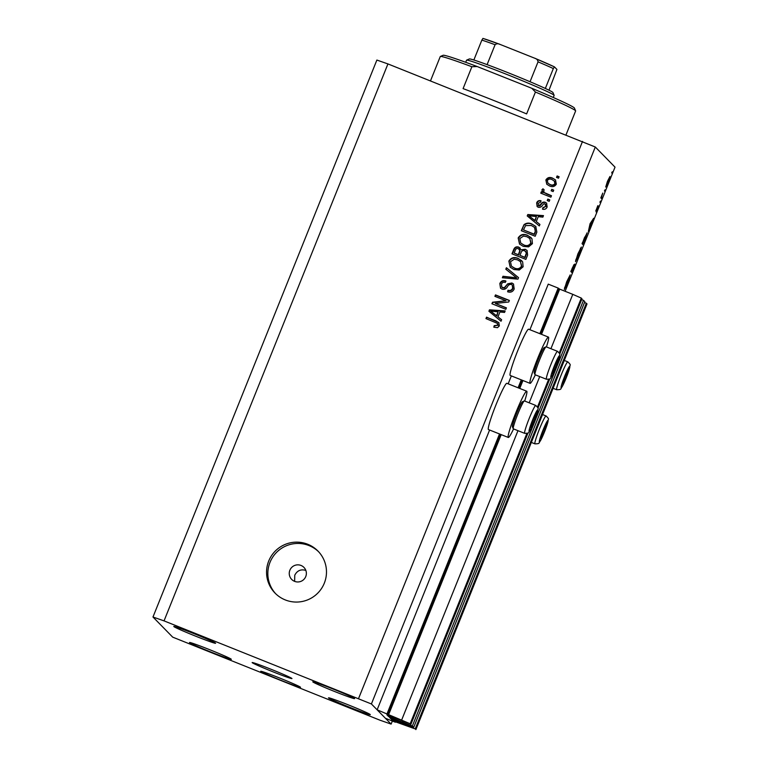 <?xml version="1.0" encoding="UTF-8"?>
<svg xmlns="http://www.w3.org/2000/svg" width="768" height="768" viewBox="0 0 768 768"><rect width="100%" height="100%" fill="white"/><g stroke="black" fill="none" stroke-linecap="round" stroke-linejoin="round"><path stroke-width="1.15" d="M389.722 717.725L392.4 719.962L415.219 728.918L395.491 721.834M395.338 722.218L385.411 718.262L377.126 709.805L489.6 430.013M415.891 729.6L587.011 303.926L586.339 303.245L415.219 728.918M584.506 302.506L586.339 303.245M405.696 725.117L406.022 724.31M389.722 717.715L413.712 727.373L584.832 301.69L583.488 300.326L412.368 726L413.712 727.373M581.645 299.587L583.488 300.326M377.126 709.805L410.179 723.763L386.87 714.797L388.694 716.669L402.989 722.371L403.162 721.392M402.835 722.198L412.368 726M410.851 724.454L528.029 432.96M537.984 408.192L549.782 378.854M559.738 354.096L581.971 298.781L581.299 298.09L559.286 352.858M410.179 723.763L526.867 433.488M537.533 406.954L548.621 379.382M550.925 348.71L572.784 294.346L581.299 298.09M401.664 720.019L517.978 430.685M529.181 402.816L539.731 376.579M541.507 334.339L559.68 289.133L572.784 294.346M559.68 289.133L558.173 288.086L539.846 333.677M387.053 713.76L499.536 433.949M518.093 387.782L521.28 379.843M529.91 329.722L548.246 284.131L558.173 288.086M508.166 383.827L511.344 375.907M524.678 401.03A24.883 2.17 111.7 0 0 526.8 391.267A24.883 2.17 111.7 0 0 526.723 391.219L506.87 383.309A24.883 2.17 111.7 0 0 495.83 405.187A24.883 2.17 111.7 0 0 488.39 429.514A24.883 2.17 111.7 0 0 488.458 429.562L508.32 437.462A24.883 2.17 111.7 0 0 513.571 428.928M526.723 391.219A24.883 2.17 111.7 0 0 515.683 413.098A24.883 2.17 111.7 0 0 508.243 437.414A24.883 2.17 111.7 0 0 508.32 437.462M535.325 374.832A24.883 2.17 -68.3 0 1 530.064 383.357L510.211 375.456A24.883 2.17 -68.3 0 1 510.144 375.408A24.883 2.17 -68.3 0 1 517.574 351.082A24.883 2.17 -68.3 0 1 528.624 329.213L548.477 337.114A24.883 2.17 -68.3 0 1 548.544 337.162A24.883 2.17 -68.3 0 1 546.432 346.925M530.064 383.357A24.883 2.17 -68.3 0 1 529.997 383.309A24.883 2.17 -68.3 0 1 537.437 358.992A24.883 2.17 -68.3 0 1 548.477 337.114M270.624 669.101A21.456 0.826 -158.1 0 0 252.144 662.554A21.456 0.826 -158.1 0 0 273.485 672.019A21.456 0.826 -158.1 0 0 291.955 678.557A21.456 0.826 -158.1 0 0 270.624 669.101M279.197 677.846A21.456 0.826 -158.1 0 0 260.717 671.309A21.456 0.826 -158.1 0 0 282.058 680.765A21.456 0.826 -158.1 0 0 300.528 687.312A21.456 0.826 -158.1 0 0 279.197 677.846M289.862 570.25A8.582 8.544 -44.4 0 0 291.677 579.408A8.582 8.544 -44.4 0 0 305.75 576.566A8.582 8.544 -44.4 0 0 303.936 567.398A8.582 8.544 -44.4 0 0 289.862 570.25M305.866 570.413C300.864 568.973 297.158 570.586 294.758 575.242L294.643 581.376M268.723 561.024A30.038 29.904 -44.4 0 0 275.059 593.117A30.038 29.904 -44.4 0 0 324.317 583.162A30.038 29.904 -44.4 0 0 317.971 551.078A30.038 29.904 -44.4 0 0 268.723 561.024M318.605 551.741A30.038 29.904 -44.4 0 0 270.01 562.339A30.038 29.904 -44.4 0 0 275.712 593.76M208.915 649.382A22.531 0.864 -158.1 0 0 189.514 642.509A22.531 0.864 -158.1 0 0 211.91 652.445A22.531 0.864 -158.1 0 0 231.312 659.309A22.531 0.864 -158.1 0 0 208.915 649.382M193.19 633.331A22.531 0.864 -158.1 0 0 173.789 626.467A22.531 0.864 -158.1 0 0 196.195 636.394A22.531 0.864 -158.1 0 0 215.597 643.267A22.531 0.864 -158.1 0 0 193.19 633.331M332.189 688.666A22.531 0.864 -158.1 0 0 312.787 681.802A22.531 0.864 -158.1 0 0 335.194 691.738A22.531 0.864 -158.1 0 0 354.595 698.602A22.531 0.864 -158.1 0 0 332.189 688.666M347.914 704.717A22.531 0.864 -158.1 0 0 328.512 697.843A22.531 0.864 -158.1 0 0 350.909 707.779A22.531 0.864 -158.1 0 0 370.31 714.653A22.531 0.864 -158.1 0 0 347.914 704.717M152.976 617.011L164.035 620.88L371.405 703.968L391.123 724.099L380.064 720.23L172.694 637.142L152.976 617.011L376.877 60.058L387.936 63.926L595.306 147.014L615.024 167.146L565.114 291.293M567.792 282.72L564.317 289.536L566.688 281.76L570.192 274.886L567.792 282.72L569.645 276.125M578.986 254.87L575.51 261.686L577.882 253.91L581.386 247.037L578.986 254.87L580.502 248.131M588.346 231.485L590.074 223.68L593.654 218.275L588.346 231.485M611.866 173.04L612.25 171.792L611.664 172.954M371.405 703.968L595.306 147.014M391.123 724.099L392.362 721.027M605.712 187.027L607.45 181.363L609.946 176.486L608.208 182.131L605.731 187.037M604.618 191.069L605.002 189.821L604.416 190.982M602.054 197.395L601.555 198.643L600.826 197.894L602.774 193.085L601.651 196.656L602.054 197.395L601.162 197.04M600.096 202.31L600.48 201.062L599.894 202.234M595.834 210.931L597.83 205.661L596.333 209.674L598.339 205.939L596.083 211.939L597.84 207.187L595.872 210.47M587.146 232.771L583.037 244.694L582.038 243.677L587.146 232.771M573.36 268.781L571.843 272.544L570.845 271.526L573.965 264.634L573.523 266.458L574.858 264.038L573.235 268.733M495.331 303.446L506.4 307.853L505.824 309.302L491.923 303.763L492.538 302.227L505.978 300.758L494.899 296.352L495.485 294.902L509.386 300.442L508.762 301.987L495.331 303.446L506.342 308.006M511.91 282.989L513.456 283.997L514.195 288.979C512.832 291.84 510.643 292.771 507.629 291.773L508.032 290.246C510.144 290.88 511.67 290.198 512.621 288.211L512.275 285.034L511.373 284.448C509.587 284.237 508.243 285.053 507.341 286.877C506.064 288.998 504.288 289.747 502.013 289.114L500.496 288.125L499.834 283.555C501.024 280.963 502.982 280.09 505.709 280.934L505.306 282.451C503.51 281.894 502.234 282.461 501.475 284.16L501.773 287.117L504.221 287.789L507.725 283.814L511.91 282.989L513.6 284.141M506.41 267.725L518.544 277.642L517.949 279.139L502.368 277.766L502.973 276.278L516.586 277.824L505.805 269.222L506.41 267.725L518.525 277.69M523.123 266.784L519.293 270.019L513.955 269.53L510.221 267.206L508.858 261.101C511.104 257.606 514.224 256.723 518.218 258.432L522.643 261.84L523.123 266.784M532.426 243.638L528.595 246.874L523.258 246.384L519.523 244.061L518.17 237.955C520.406 234.461 523.526 233.578 527.53 235.286L531.946 238.694L532.426 243.638M536.275 221.558L539.933 224.429L539.328 225.936L527.222 215.952L527.789 214.541L543.475 215.626L542.87 217.133L538.234 216.691L536.275 221.558L539.914 224.477M557.117 175.958L559.104 176.746L558.518 178.195L556.541 177.408L557.117 175.958L559.046 176.899M164.035 620.88L387.936 63.926M358.637 698.352L582.528 141.398M552.566 178.128L555.466 179.914L556.339 184.147C554.707 186.672 552.442 187.277 549.542 185.952L546.778 184.234L545.866 179.981C547.469 177.466 549.706 176.851 552.566 178.128L555.6 180.058M551.741 189.341L553.728 190.128L553.142 191.578L551.155 190.79L551.741 189.341L553.661 190.282M541.123 193.296L541.651 192L543.264 192.643L541.872 189.926L542.957 188.784L544.186 189.898L543.61 190.81L544.272 192.566L551.472 195.734L550.886 197.184L540.778 193.162L541.363 191.712L542.822 192.202M544.55 192.864L546.23 193.651M547.814 199.104L549.802 199.891L549.216 201.341L547.229 200.554L547.814 199.104L549.734 200.045M545.261 202.282L546.586 203.126L547.152 207.005C546.221 209.002 544.675 209.722 542.515 209.165L542.918 207.648L545.75 206.333L544.934 203.827L543.878 203.798L542.774 204.941C541.718 206.851 540.211 207.629 538.253 207.254L537.139 206.544L536.659 202.896C537.466 200.976 538.867 200.266 540.874 200.746L540.47 202.262L538.118 203.424L538.627 205.728L540.883 204.211C541.91 202.358 543.37 201.725 545.261 202.282L546.73 203.28M545.789 204.49L544.934 203.827M538.915 206.016L538.224 205.459L538.915 206.016L539.654 205.603M531.946 224.045L535.795 226.454L536.842 232.138L535.19 236.246L521.29 230.707L524.016 224.669C526.435 222.845 529.075 222.634 531.946 224.045L535.939 226.598M525.216 249.264L527.05 250.445L527.606 255.101L525.878 259.392L511.987 253.853L513.715 249.542C514.675 247.2 516.346 246.394 518.746 247.114L521.04 249.821L525.216 249.264L527.184 250.589M497.962 316.858L501.629 319.728L501.024 321.235L488.909 311.251L489.475 309.84L505.162 310.925L504.557 312.432L499.92 311.99L497.962 316.858L501.61 319.776M499.354 325.891L497.501 327.677L493.814 327.178L494.218 325.651L497.76 325.181L497.29 323.318L485.962 318.595L486.538 317.146L498.778 322.56L499.354 325.891M556.886 177.542L557.405 176.246M546.922 184.387L545.866 179.981M546.154 180.269C547.757 177.763 549.994 177.149 552.845 178.426M547.987 183.206L550.406 184.79C552.374 185.779 553.978 185.453 555.197 183.821L554.515 181.219L552.077 179.616C550.109 178.637 548.515 178.963 547.296 180.586L547.987 183.206L550.118 184.502C552.096 185.482 553.69 185.165 554.909 183.533L554.227 180.931M551.501 190.925L552.029 189.629M543.264 192.643L541.872 189.926M542.15 190.224L542.957 188.784M543.245 189.072L544.166 189.917M546.518 193.939L551.405 195.888M547.584 200.688L548.102 199.392M542.861 209.232L542.918 207.648M543.197 207.936L545.75 206.333M546.029 206.621L545.213 204.125M537.283 206.678L536.659 202.896M536.938 203.184C537.754 201.274 539.155 200.554 541.162 201.034M539.933 205.891L541.171 204.499C542.198 202.656 543.658 202.013 545.549 202.579M527.52 216.202L527.789 214.541M528.067 214.838L543.37 215.894M528.95 215.827L535.123 220.733L536.41 216.528L528.95 215.827L534.835 220.435L536.41 216.528M521.635 230.851L524.016 224.669M524.294 224.966C526.714 223.142 529.363 222.931 532.224 224.333M535.43 231.955L534.518 227.386L531.341 225.485L525.542 225.61L523.498 229.91L534.432 234.442L535.43 231.955L534.797 227.674M523.498 229.91L534.144 234.154L535.142 231.667M519.667 244.205L518.17 237.955M518.448 238.243C520.694 234.758 523.814 233.866 527.808 235.584L527.53 235.286M527.808 235.584L531.149 237.638M520.752 243.053L524.15 245.242C527.107 246.528 529.411 245.875 531.082 243.293L529.805 238.512L526.906 236.717L523.517 236.074L519.792 238.589L520.752 243.053L523.862 244.954C526.819 246.23 529.133 245.587 530.794 243.005L529.805 238.512M512.333 253.997L514.003 249.83C514.963 247.498 516.634 246.691 519.034 247.402L518.746 247.114M519.034 247.402L520.243 248.141M525.504 249.552L521.04 249.821M519.965 255.35L525.13 257.587L526.666 253.248L524.65 250.714C522.845 250.176 521.645 250.838 521.04 252.691L519.965 255.35L524.842 257.299L526.378 252.95L525.773 251.424M514.186 253.056L518.63 254.995L520.09 250.973L518.4 248.65C516.701 248.189 515.616 248.87 515.146 250.685L514.186 253.056L518.342 254.707L519.811 250.675L519.322 249.226M510.365 267.35L508.858 261.101M509.146 261.389C511.382 257.904 514.502 257.011 518.506 258.73L518.218 258.432M518.506 258.73L521.837 260.794M511.45 266.198L514.848 268.387C517.795 269.674 520.109 269.021 521.779 266.438L520.502 261.667L517.594 259.862L514.214 259.219L510.49 261.734L511.45 266.198L514.56 268.099C517.517 269.376 519.821 268.733 521.491 266.15L520.502 261.667M502.762 277.805L502.973 276.278M503.251 276.566L516.586 277.824M506.112 269.472L506.698 268.013M507.965 291.878L508.032 290.246M508.32 290.544C510.432 291.168 511.958 290.486 512.909 288.499L512.621 288.211M512.909 288.499L512.275 285.034M500.65 288.278L499.834 283.555M500.122 283.853C501.312 281.251 503.27 280.378 505.987 281.222M501.773 287.117L502.637 287.683M502.915 287.971L504.221 287.789M504.509 288.077L507.725 283.814M508.013 284.102L512.198 283.277M492.269 303.907L492.538 302.227M492.826 302.515L505.978 300.758M495.245 296.486L495.485 294.902M495.763 295.19L509.318 300.595M489.216 311.501L489.475 309.84M489.763 310.138L505.056 311.194M490.637 311.117L496.819 316.032L498.106 311.827L490.637 311.117L496.531 315.734L498.106 311.827M494.15 327.302L494.218 325.651M494.506 325.949L497.76 325.181M498.048 325.478L497.578 323.616M486.307 318.73L486.538 317.146M486.826 317.434L495.974 320.899M496.262 321.197L498.922 322.714M609.446 177.744L606.221 185.779L609.418 177.734M591.6 221.923L590.227 223.987L589.594 226.896L591.322 221.808M582.518 242.477L583.44 243.341L586.589 234M582.346 242.909L583.44 243.341M584.65 237.245L582.643 242.534M586.637 234.019L584.784 237.302M580.886 248.294L575.664 260.304L578.861 254.822M572.131 268.685L571.766 270.701L573.456 265.882L572.006 268.637M571.258 270.499L571.766 270.701M572.208 269.981L572.246 271.19L574.349 265.286L572.083 269.933M571.229 270.557L571.872 270.806M571.152 270.758L572.246 271.19M569.693 276.134L564.47 288.144L567.667 282.672M546.384 425.347A7.507 0.653 111.7 0 0 546.49 424.195A7.507 0.653 111.7 0 0 546.154 424.454A7.507 0.653 111.7 0 0 544.627 427.315A7.507 0.653 111.7 0 0 541.834 434.285A7.507 0.653 111.7 0 0 540.864 437.731A7.507 0.653 111.7 0 0 540.902 438.134A7.507 0.653 111.7 0 0 542.765 435.014A7.507 0.653 111.7 0 0 545.558 428.045A7.507 0.653 111.7 0 0 546.384 425.347M540.922 437.405L542.765 435.014L545.558 428.045L546.49 424.195L545.933 424.771M541.728 434.602L542.765 435.014M544.493 427.622L545.558 428.045M536.093 414.845A7.507 0.653 111.7 0 0 536.198 413.693A7.507 0.653 111.7 0 0 535.862 413.952A7.507 0.653 111.7 0 0 534.336 416.813A7.507 0.653 111.7 0 0 531.552 423.782A7.507 0.653 111.7 0 0 530.582 427.229A7.507 0.653 111.7 0 0 530.611 427.632A7.507 0.653 111.7 0 0 532.474 424.512A7.507 0.653 111.7 0 0 535.267 417.542A7.507 0.653 111.7 0 0 536.093 414.845M530.63 426.902L532.474 424.512L535.267 417.542L535.651 414.269M513.235 428.736L512.429 426.854A13.555 1.181 -68.3 0 1 512.669 424.858A13.555 1.181 -68.3 0 1 517.603 411.034A13.555 1.181 -68.3 0 1 522.422 401.75L524.304 400.934A15.014 1.306 111.7 0 0 518.957 411.216A15.014 1.306 111.7 0 0 513.504 426.528A15.014 1.306 111.7 0 0 513.235 428.736A15.014 1.306 111.7 0 0 513.322 428.832L524.678 433.354A15.014 1.306 -68.3 0 1 524.861 431.05A15.014 1.306 -68.3 0 1 530.563 415.152A15.014 1.306 -68.3 0 1 535.786 405.446C539.539 409.248 537.754 407.664 537.715 411.226L530.65 429.36C527.846 432.73 530.448 433.19 524.678 433.354M535.786 405.446L524.429 400.925A15.014 1.306 111.7 0 0 524.304 400.934M531.437 424.099L532.474 424.512M534.202 417.12L535.267 417.542M557.846 360.739A7.507 0.653 111.7 0 0 557.952 359.597A7.507 0.653 111.7 0 0 557.616 359.846A7.507 0.653 111.7 0 0 556.09 362.707A7.507 0.653 111.7 0 0 553.296 369.677A7.507 0.653 111.7 0 0 552.326 373.123A7.507 0.653 111.7 0 0 552.365 373.526A7.507 0.653 111.7 0 0 554.227 370.406A7.507 0.653 111.7 0 0 557.021 363.437A7.507 0.653 111.7 0 0 557.846 360.739M552.384 372.797L554.227 370.406L557.021 363.437L557.952 359.597L557.395 360.163M534.979 374.63L534.182 372.749A13.555 1.181 -68.3 0 1 534.422 370.752A13.555 1.181 -68.3 0 1 539.347 356.928A13.555 1.181 -68.3 0 1 544.176 347.645L546.048 346.829A15.014 1.306 111.7 0 0 540.71 357.11A15.014 1.306 111.7 0 0 535.248 372.422A15.014 1.306 111.7 0 0 534.979 374.63A15.014 1.306 111.7 0 0 535.066 374.726L546.422 379.248A15.014 1.306 -68.3 0 1 546.605 376.944A15.014 1.306 -68.3 0 1 552.317 361.046A15.014 1.306 -68.3 0 1 557.539 351.341C561.293 355.142 559.498 353.558 559.459 357.12L552.403 375.264C549.6 378.624 552.202 379.085 546.422 379.248M557.539 351.341L546.173 346.819A15.014 1.306 111.7 0 0 546.048 346.829M553.19 369.994L554.227 370.406M555.946 363.014L557.021 363.437M568.128 371.242A7.507 0.653 111.7 0 0 568.234 370.099A7.507 0.653 111.7 0 0 567.907 370.349A7.507 0.653 111.7 0 0 566.381 373.21A7.507 0.653 111.7 0 0 563.587 380.179A7.507 0.653 111.7 0 0 562.618 383.626A7.507 0.653 111.7 0 0 562.656 384.029A7.507 0.653 111.7 0 0 564.518 380.909A7.507 0.653 111.7 0 0 567.302 373.939A7.507 0.653 111.7 0 0 568.128 371.242M562.666 383.299L564.518 380.909L567.302 373.939L567.686 370.666M563.482 380.496L564.518 380.909M566.237 373.517L567.302 373.939M471.888 66.739A72.941 2.803 -158.1 0 0 440.352 56.477L443.136 55.286A70.8 2.717 21.9 0 1 477.158 66.528L471.888 66.739L463.085 88.618A72.941 2.803 21.9 0 1 494.285 100.685A72.941 2.803 21.9 0 1 526.627 113.914L535.43 92.035L531.754 88.262A70.8 2.717 21.9 0 1 574.426 108.067L575.616 110.851A72.941 2.803 -158.1 0 0 535.43 92.035M566.035 134.822L575.626 110.966A72.941 2.803 -158.1 0 0 575.616 110.851M440.352 56.477A72.941 2.803 -158.1 0 0 440.266 56.554L430.493 80.87M531.754 88.262L477.158 66.528M466.608 60.134L469.392 58.954A45.053 1.728 21.9 0 1 473.856 60A45.053 1.728 21.9 0 1 487.094 64.627A45.053 1.728 21.9 0 1 508.138 72.739A45.053 1.728 21.9 0 1 530.045 81.734A45.053 1.728 21.9 0 1 545.338 88.454A45.053 1.728 21.9 0 1 552.941 92.534L554.131 95.318A47.203 1.814 -158.1 0 0 507.197 74.582A47.203 1.814 -158.1 0 0 466.608 60.134A47.203 1.814 -158.1 0 0 466.55 60.192L465.706 62.285M553.286 97.498L554.131 95.395A47.203 1.814 -158.1 0 0 554.131 95.318M482.909 38.4L500.054 44.41L534.672 58.195C536.688 58.762 537.811 59.971 538.042 61.843L530.045 81.734M500.054 44.41C498.211 43.44 496.56 43.546 495.082 44.736A45.053 1.728 -158.1 0 0 481.853 40.109L482.947 38.429A42.912 1.651 21.9 0 1 499.603 44.237M487.094 64.627L495.082 44.736M548.995 90.202L556.925 69.427L554.41 66.864L534.672 58.195M554.429 66.883L553.334 68.563A45.053 1.728 -158.1 0 0 538.042 61.843M545.338 88.454L553.334 68.563M473.856 60L481.853 40.109M405.11 725.021L405.485 724.099M392.4 719.962L392.822 718.925M391.555 719.587L391.958 718.579M402.25 722.102L402.624 721.181M389.549 717.043L389.962 716.006M388.694 716.669L389.098 715.661M388.56 714.806L501.187 434.621M519.754 388.445L522.941 380.525M387.706 714.432L500.323 434.285M518.89 388.099L522.077 380.179M540.643 333.994L558.826 288.758M601.219 196.906L601.805 197.136M547.843 422.179A11.587 1.008 111.7 0 0 545.136 425.232A11.587 1.008 111.7 0 0 539.549 440.15A11.587 1.008 111.7 0 0 542.256 437.107A11.587 1.008 111.7 0 0 547.843 422.179M535.142 441.552A15.014 1.306 -68.3 0 1 540.854 425.654A15.014 1.306 -68.3 0 1 546.077 415.949C549.83 419.75 548.035 418.166 547.997 421.728L540.941 439.862C538.138 443.232 540.739 443.693 534.96 443.856A15.014 1.306 -68.3 0 1 535.142 441.552M537.552 411.677A11.587 1.008 111.7 0 0 534.845 414.73A11.587 1.008 111.7 0 0 529.267 429.648A11.587 1.008 111.7 0 0 531.974 426.605A11.587 1.008 111.7 0 0 537.552 411.677M559.306 357.571A11.587 1.008 111.7 0 0 556.598 360.624A11.587 1.008 111.7 0 0 551.011 375.542A11.587 1.008 111.7 0 0 553.718 372.499A11.587 1.008 111.7 0 0 559.306 357.571M569.587 368.074A11.587 1.008 111.7 0 0 566.88 371.126A11.587 1.008 111.7 0 0 561.302 386.045A11.587 1.008 111.7 0 0 564.01 383.002A11.587 1.008 111.7 0 0 569.587 368.074M556.896 387.446A15.014 1.306 -68.3 0 1 562.608 371.549A15.014 1.306 -68.3 0 1 567.821 361.843C571.584 365.645 569.789 364.061 569.75 367.622L562.685 385.766C559.891 389.126 562.483 389.587 556.714 389.75A15.014 1.306 -68.3 0 1 556.896 387.446M535.085 58.358A42.912 1.651 21.9 0 1 554.371 66.854M542.544 414.547L546.077 415.949M531.341 442.416L534.96 443.856M564.298 360.442L567.821 361.843M553.094 388.31L556.714 389.75"/></g></svg>
